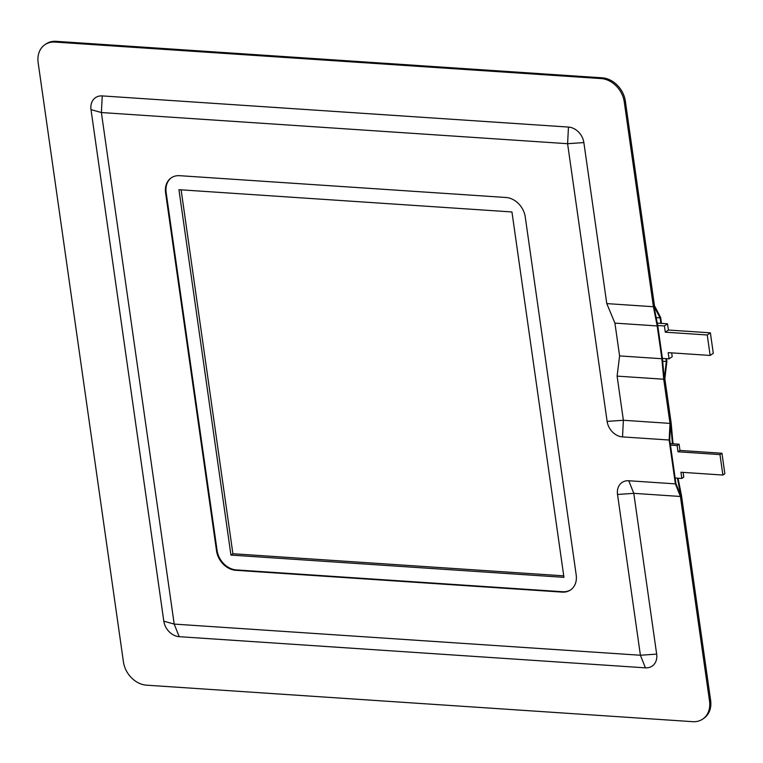 <?xml version="1.0" encoding="UTF-8"?>
<svg xmlns="http://www.w3.org/2000/svg" width="763" height="763" viewBox="0 0 763 763"><rect width="100%" height="100%" fill="white"/><g stroke="black" fill="none" stroke-linecap="round" stroke-linejoin="round"><path stroke-width="1.14" d="M662.675 361.242L666.299 361.481L664.277 378.906L662.418 358.41L669.075 358.848L668.197 352.64L710.153 355.444L707.244 334.986L665.279 332.182L664.401 325.963L657.735 325.524L653.948 306.306L660.1 317.885L660.872 323.369L657.267 323.121M656.18 317.627L660.1 317.885L656.18 317.618M677.41 478.163L680.93 495.864L675.913 483.504L669.714 439.831L670.582 423.198L672.432 443.78L679.099 444.219L679.976 450.437L721.941 453.241L724.85 473.699L722.885 475.044L680.93 472.24L681.817 478.449L675.15 478.01M673.042 443.818L671.135 422.864L664.869 378.782L666.891 361.357L666.509 358.677M670.257 443.627L672.432 443.78M710.63 700.329L709.533 701.083A23.405 18.541 55.6 0 1 702.78 719.042L703.877 718.288A23.405 18.541 -124.4 0 0 710.63 700.329L681.464 495.445L678.049 478.201M56.109 41.326A23.405 18.541 -124.4 0 0 45.999 43.958L44.893 44.712A23.405 18.541 55.6 0 1 55.012 42.079L56.109 41.326L602.245 77.826L601.139 78.579A23.405 18.541 55.6 0 1 624.248 101.841L625.345 101.088A23.405 18.541 -124.4 0 0 602.245 77.826M625.345 101.088L654.463 305.705L660.644 317.513L661.483 323.407M665.899 358.639L666.299 361.481M683.104 472.383L683.772 477.104L681.817 478.449M710.153 355.444L713.291 353.288L710.382 332.83L668.417 330.026L667.539 323.808L660.872 323.369M669.075 358.848L672.222 356.693L671.669 352.868M607.119 421.395L567.596 143.702L583.867 142.576L606.785 303.607L653.405 306.726L657.191 325.944L614.921 323.121L619.594 355.911L617.105 376.121L623.381 420.27L607.119 421.395A15.603 12.361 -124.4 0 0 622.522 436.903L623.381 420.27L670.009 423.389L663.724 379.24L617.105 376.121M657.191 325.944L661.864 358.734L619.594 355.911M661.864 358.734L663.724 379.24M606.785 303.607L614.921 323.121M653.405 306.726L624.248 101.841M601.139 78.579L55.012 42.079M702.78 719.042A23.405 18.541 55.6 0 1 692.67 721.674L146.534 685.174A23.405 18.541 55.6 0 1 123.434 661.912L38.15 62.671A23.405 18.541 55.6 0 1 44.893 44.712M709.533 701.083L680.405 496.465L633.786 493.346L656.666 654.12L640.405 655.245L617.525 494.472A15.603 12.361 -124.4 0 1 628.76 480.747L675.379 483.866L680.405 496.465M645.431 667.844L179.219 636.685L174.193 624.086L163.816 621.177L91.007 109.634L101.384 112.543L102.252 95.909L568.464 127.068L567.596 143.702L101.384 112.543L174.193 624.086L640.405 655.245L645.431 667.844A15.603 12.361 -124.4 0 0 656.666 654.12M163.816 621.177A15.603 12.361 -124.4 0 0 179.219 636.685M102.252 95.909A15.603 12.361 -124.4 0 0 91.007 109.634M583.867 142.576A15.603 12.361 -124.4 0 0 568.464 127.068M171.484 177.684A19.504 15.451 -124.4 0 0 166.143 192.457L217.102 550.543A19.504 15.451 -124.4 0 0 236.349 569.923L562.703 591.735A19.504 15.451 -124.4 0 0 570.848 589.732M562.703 591.735L562.15 592.107A19.504 15.451 -124.4 0 0 570.581 589.923A19.504 15.451 -124.4 0 0 576.199 574.959L525.24 216.873A19.504 15.451 -124.4 0 0 505.983 197.493L179.639 175.681A19.504 15.451 -124.4 0 0 171.208 177.865A19.504 15.451 -124.4 0 0 165.59 192.839L166.143 192.457M217.102 550.543L216.549 550.915L165.59 192.839M216.549 550.915A19.504 15.451 -124.4 0 0 235.805 570.304L236.349 569.923M562.15 592.107L235.805 570.304M670.009 423.389L669.141 440.022L622.522 436.903M675.379 483.866L669.141 440.022M657.735 325.524L662.418 358.41M670.477 445.125L677.134 445.573L678.021 451.782L719.976 454.586L722.885 475.044M563.952 577.343L511.944 211.952L178.943 189.691L230.941 555.082L563.952 577.343M181.117 189.844L232.906 553.738L563.743 575.846M230.941 555.082L232.906 553.738M719.976 454.586L721.941 453.241M678.021 451.782L679.976 450.437M677.134 445.573L679.099 444.219M667.539 323.808L664.401 325.963M668.417 330.026L665.279 332.182M710.382 332.83L707.244 334.986M628.76 480.747L633.786 493.346L617.525 494.472"/></g></svg>
